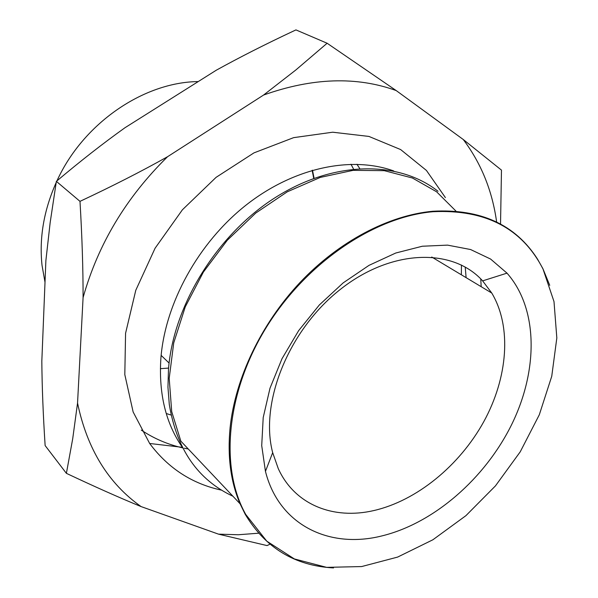 <?xml version="1.0" encoding="UTF-8"?>
<svg xmlns="http://www.w3.org/2000/svg" width="598" height="598" viewBox="0 0 598 598"><rect width="100%" height="100%" fill="white"/><g stroke="black" fill="none" stroke-linecap="round" stroke-linejoin="round"><path stroke-width="0.9" d="M461.342 274.788L461.454 265.026M445.39 197.579L426.411 170.423L400.63 149.56L368.936 136.434L332.667 132.21L293.625 137.645L253.971 152.871L216.095 177.344L182.412 209.786L155.076 248.237L135.776 290.292L125.573 333.288L124.81 374.617L133.137 411.97L149.657 443.477C168.143 468.241 192.1 483.804 221.537 490.151M232.928 496.228C197.916 479.895 176.709 449.315 169.294 404.48L167.956 387.198L168.487 369.205C173.442 305.122 217.156 234.334 275.536 197.415C333.976 160.391 398.873 160.428 438.028 191.27M333.527 567.928C294.836 565.79 265.415 547.94 245.255 514.362L240.075 503.793L180.843 441.137L171.708 411.596L169.204 378.362L173.726 342.893L185.26 306.864L203.395 272.06L227.285 240.261L255.735 213.075L287.257 191.823L320.251 177.419L353.089 170.348L384.26 170.662L412.448 178.025L436.6 191.786L455.945 211.079M480.755 278.922L481.188 286.704M240.075 503.793C230.679 481.868 227.345 456.543 230.081 427.817C235.193 378.512 261.079 323.952 299.957 282.555C338.969 241.278 388.737 215.302 432.788 211.251C480.471 208.62 515.371 224.556 537.49 259.061L542.879 268.622L549.741 285.336M433.049 211.714C374.071 216.79 305.481 263.225 265.729 328.347C225.924 393.484 219.78 468.346 245.741 514.452L266.783 541.175L294.38 558.943L326.643 567.36L361.663 566.56L397.633 557.082L432.885 539.777L465.924 515.655L495.436 485.905L520.238 451.811L539.306 414.773L551.745 376.284L556.828 337.967L554.002 301.586L542.999 268.98C522.076 228.309 485.427 209.225 433.049 211.714M381.763 535.95C433.901 523.302 485.18 478.467 511.836 424.199C538.35 369.983 538.282 308.65 507.007 273.144L490.599 259.054L470.589 249.53L447.566 245.128L422.323 246.234L395.786 253.006L369.026 265.348L343.17 282.876L319.362 304.935L298.671 330.589L281.987 358.74L270.019 388.147L263.21 417.516L261.715 445.63L265.452 471.374C278.989 525.179 329.363 549.136 381.763 535.95M373.914 510.543C416.836 500.675 459.533 465.595 483.76 421.71C507.829 377.809 512.045 326.934 491.765 293.05L482.623 280.873C452.701 247.557 391.07 248.895 339.806 289.821C288.408 330.417 259.525 402.865 272.681 452.649L278.257 468.578C294.724 504.884 333.542 519.976 373.914 510.543M312.149 170.318L313.726 178.391M168.584 368.084L160.376 368.674M314.07 178.264L312.485 170.213M198.252 81.567C143.378 82.165 83.01 123.494 56.952 180.865M56.167 182.569C43.826 210.354 39.117 237.929 42.024 265.295L45.007 282.249M141.27 430.089C153.918 438.558 167.709 444.478 182.644 447.865M184.311 448.231L188.288 449.008M327.121 43.243L295.95 29.9L293.857 30.879C265.512 44.17 239.656 57.281 216.267 70.22L124.997 127.718C103.177 143.303 80.304 161.176 56.369 181.358L50.165 222.576L45.882 260.601L41.823 361.237C42.047 387.026 43.146 415.132 45.134 445.57L66.393 473.339L72.724 438.655L77.546 403.074L83.085 297.595C83.115 268.838 82.083 236.763 79.99 201.354C112.14 186.307 141.33 171.424 167.56 156.713L263.561 95.052L295.793 70.018L327.121 43.243L396.197 90.567L463.256 139.506L501.475 170.124L500.533 224.063M396.197 90.567C356.52 76.215 312.306 77.71 263.561 95.052M167.56 156.713C126.171 197.37 98.012 244.328 83.085 297.595M77.546 403.074C87.159 448.963 108.335 483.461 141.083 506.581C119.353 497.663 94.454 486.585 66.393 473.339M269.915 544.225L267.044 545.585L218.487 534.141L141.083 506.581M218.487 534.141L238.385 534.747L258.53 533.214M496.632 222.03C492.348 190.889 481.226 163.381 463.256 139.506M56.369 181.358L79.99 201.354M466.104 277.644L465.229 267.037M393.731 170.953C351.31 155.674 293.827 167.53 246.062 205.099C198.379 242.706 165.13 303.208 160.877 358.337C158.605 393.641 165.751 423.279 182.33 447.252M166.244 413.51L171.103 415.049M359.712 168.539L356.954 164.256M182.368 447.319L149.657 443.477M245.741 514.452L245.255 514.362M272.681 452.649L265.452 471.374M482.623 280.873L507.007 273.144M491.765 293.05L431.749 257.028M169.092 363.061L161.131 355.369M353.53 169.032L350.981 164.233"/></g></svg>
